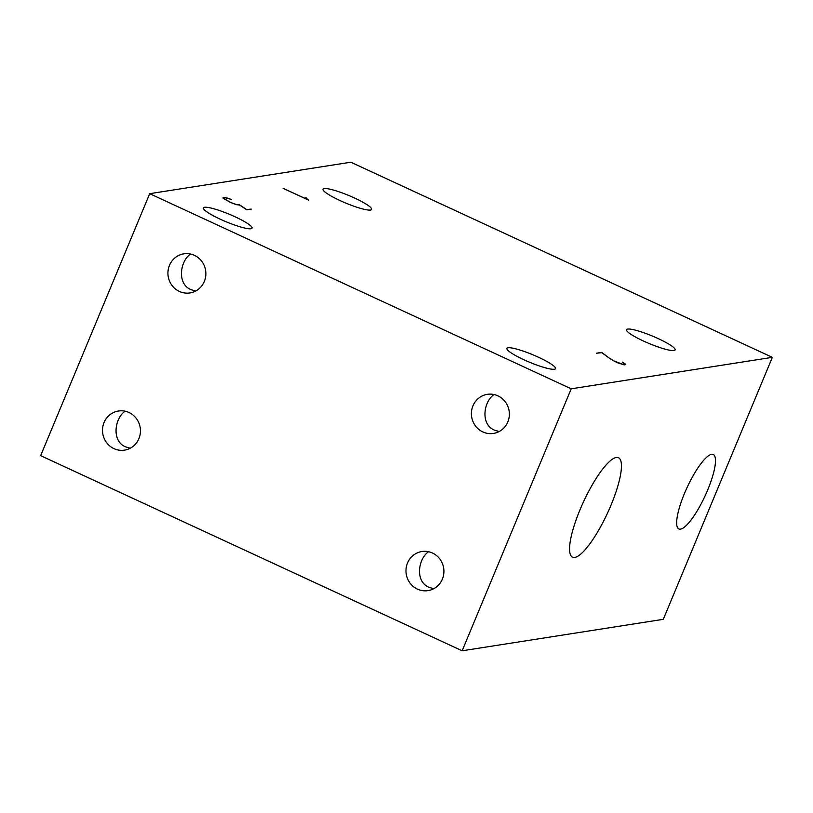 <?xml version="1.0" encoding="UTF-8"?>
<svg xmlns="http://www.w3.org/2000/svg" width="813" height="813" viewBox="0 0 813 813"><rect width="100%" height="100%" fill="white"/><g stroke="black" fill="none" stroke-linecap="round" stroke-linejoin="round"><path stroke-width="1.22" d="M684.434 493.552A41.006 9.929 -65.2 0 1 713.306 454.518A41.006 9.929 -65.2 0 1 705.084 495.9A41.006 9.929 -65.2 0 1 678.855 528.948A41.006 9.929 -65.2 0 1 684.434 493.552M227.091 197.966L223.666 197.783L223.687 198.494L230.729 202.447L236.085 204.459L239.317 204.683L246.624 209.51L251.258 209.124L246.806 209.815L239.52 204.998L236.451 204.703L230.638 202.518L223.138 198.291L223.118 197.549L224.307 197.366L231.349 199.47L227.091 197.966M223.382 198.484L223.666 197.783M601.833 352.7L610.339 358.879M613.165 360.637L623.551 364.62L625.055 364.387L622.23 362.049L625.207 363.919L625.644 364.631L624.049 364.874L617.463 362.72M610.4 358.746L613.215 360.515M617.402 362.801L609.913 358.604L602.087 352.659L596.336 353.238L601.976 352.354M305.688 198.006L306.237 198.443M306.308 198.26L308.645 200.15L283.097 188.321L307.893 199.693L305.871 197.579M772.35 357.344L350.85 162.214L149.704 193.677L571.204 388.807L772.35 357.344L663.296 619.323L462.15 650.786L571.204 388.807M579.954 509.893A54.786 13.262 -65.2 0 1 618.52 457.749A54.786 13.262 -65.2 0 1 607.545 513.033A54.786 13.262 -65.2 0 1 572.484 557.179A54.786 13.262 -65.2 0 1 579.954 509.893M113.952 448.624A19.786 18.953 81.1 0 1 102.641 427.902A19.786 18.953 81.1 0 1 118.413 411.022A19.786 18.953 81.1 0 1 140.202 427.648A19.786 18.953 81.1 0 1 124.531 450.128A19.786 18.953 81.1 0 1 113.952 448.624M130.222 448.237L125.507 446.825C111.096 440.87 114.928 417.882 125.131 411.226M482.871 431.937A19.786 18.953 81.1 0 1 471.55 411.205A19.786 18.953 81.1 0 1 487.322 394.335A19.786 18.953 81.1 0 1 509.111 410.951A19.786 18.953 81.1 0 1 493.44 433.441A19.786 18.953 81.1 0 1 482.871 431.937M499.131 431.54L494.416 430.128C480.005 424.173 483.837 401.185 494.04 394.539M417.435 589.12A19.786 18.953 81.1 0 1 406.114 568.389A19.786 18.953 81.1 0 1 421.896 551.519A19.786 18.953 81.1 0 1 443.674 568.145A19.786 18.953 81.1 0 1 428.014 590.624A19.786 18.953 81.1 0 1 417.435 589.12M433.705 588.734L428.99 587.311C414.569 581.356 418.4 558.368 428.603 551.722M179.388 291.44A19.786 18.953 81.1 0 1 168.067 270.719A19.786 18.953 81.1 0 1 183.84 253.839A19.786 18.953 81.1 0 1 205.628 270.465A19.786 18.953 81.1 0 1 189.957 292.944A19.786 18.953 81.1 0 1 179.388 291.44M195.648 291.054L190.943 289.631C176.523 283.676 180.354 260.699 190.557 254.042M250.922 228.758A26.331 4.075 -157.4 0 1 223.179 220.506A26.331 4.075 -157.4 0 1 203.433 207.904A26.331 4.075 -157.4 0 1 229.307 214.256A26.331 4.075 -157.4 0 1 252.04 228.138A26.331 4.075 -157.4 0 1 250.922 228.758M674.007 350.535A26.331 4.075 -157.4 0 1 646.264 342.293A26.331 4.075 -157.4 0 1 626.518 329.692A26.331 4.075 -157.4 0 1 652.392 336.043A26.331 4.075 -157.4 0 1 675.125 349.925A26.331 4.075 -157.4 0 1 674.007 350.535M554.405 369.244A26.331 4.075 -157.4 0 1 526.661 361.002A26.331 4.075 -157.4 0 1 506.916 348.391A26.331 4.075 -157.4 0 1 532.789 354.753A26.331 4.075 -157.4 0 1 555.523 368.635A26.331 4.075 -157.4 0 1 554.405 369.244M370.525 210.049A26.331 4.075 -157.4 0 1 342.781 201.797A26.331 4.075 -157.4 0 1 323.035 189.195A26.331 4.075 -157.4 0 1 348.909 195.547A26.331 4.075 -157.4 0 1 371.643 209.429A26.331 4.075 -157.4 0 1 370.525 210.049M462.15 650.786L40.65 455.656L149.704 193.677"/></g></svg>
